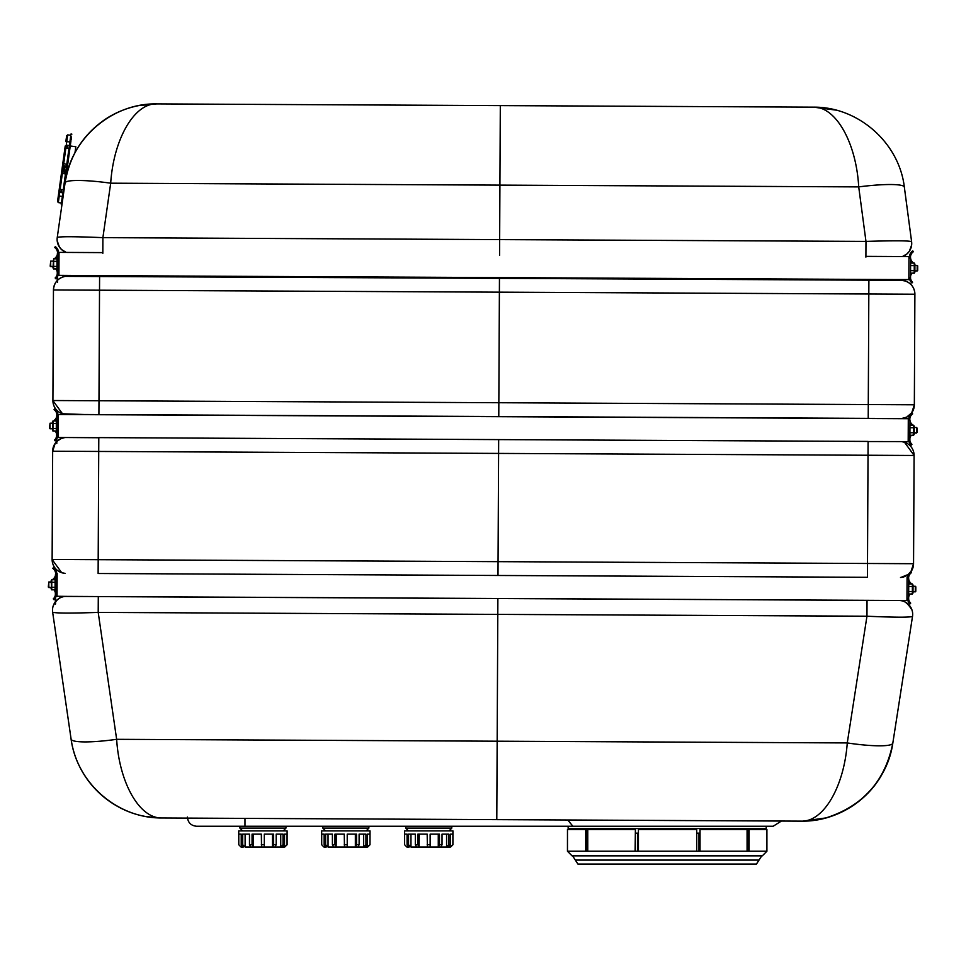 <?xml version="1.0" encoding="UTF-8"?>
<svg xmlns="http://www.w3.org/2000/svg" width="966" height="966" viewBox="0 0 966 966"><rect width="100%" height="100%" fill="white"/><g stroke="black" fill="none" stroke-linecap="round" stroke-linejoin="round"><path stroke-width="1.45" d="M500.303 107.009L499.917 185.303M497.792 614.183L497.864 599.898M98.798 437.622L498.661 439.602L98.798 437.622L98.725 451.448L498.589 453.416L498.661 439.602L498.058 561.657L498.649 440.979M67.354 276.216L99.595 276.373L99.522 290.198L499.386 292.167L499.458 278.353L498.842 402.725L499.446 279.729M66.364 252.428A13.826 13.826 180 0 1 57.26 237.419C60.097 236.429 75.3 236.513 102.891 237.648L102.819 253.358M57.26 237.419L65.06 182.972A46.066 6.255 8.2 0 1 110.692 183.19L102.891 237.648L499.651 239.604L499.579 255.314M156.721 103.905L500.316 105.608L156.721 103.905L138.669 105.608C126.015 108.144 114.543 112.937 104.256 119.989C82.545 135.276 69.48 156.275 65.06 182.972C70.675 138.645 112.044 102.951 156.721 103.905L156.721 103.905C134.383 103.06 113.614 138.85 110.692 183.19L499.917 185.122L499.651 239.604L500.316 105.608L813.469 107.154C858.158 106.646 899.177 142.739 904.345 187.126L911.602 241.645A13.826 13.826 180 0 1 902.353 256.558M57.115 239.411A13.826 13.826 -0 0 0 66.292 252.428L61.643 249.626L59.409 247.018L57.187 240.788M71.11 739.195A46.066 6.774 -8.3 0 1 71.086 739.123A46.066 6.774 -8.3 0 0 116.644 739.316C119.349 782.81 139.273 817.973 161.201 817.973L496.778 819.639L497.876 598.509L496.79 819.639L801.925 821.148C823.865 821.354 844.127 786.384 847.267 742.939A46.066 6.774 8.8 0 0 892.813 743.156C885.146 781.192 862.831 806.127 825.882 817.936L802.541 821.16C846.397 821.486 886.764 786.626 892.813 743.18L912.508 616.465A13.826 13.826 0 0 0 912.677 614.34A13.826 13.826 180 0 1 912.508 616.441C909.67 617.503 894.492 617.431 866.961 616.211L867.033 600.333L898.923 600.49A13.826 13.826 180 0 1 912.677 614.316M912.508 616.441L892.813 743.156A46.066 6.774 8.8 0 1 892.801 743.265M801.925 821.16L781.434 821.052L773.138 826.256L568.141 826.256L568.141 828.562L766.231 828.562L766.231 826.256M914.09 455.505A13.826 13.826 0 0 0 914.09 455.421A13.826 13.826 180 0 1 914.09 455.481L913.558 563.733A13.826 13.826 180 0 1 910.89 571.812A13.826 13.826 0 0 0 913.558 563.733A13.826 13.826 180 0 1 910.89 571.812L913.558 563.733L914.09 455.481L868.023 455.252L868.096 441.426L498.661 439.602L868.096 441.426M900.843 577.451A13.826 13.826 0 0 0 908.499 574.359L900.843 577.451M914.887 294.256A13.826 13.826 0 0 0 914.899 294.183A13.826 13.826 0 0 0 914.899 294.171A13.826 13.826 180 0 1 914.887 294.232L914.343 404.814A13.826 13.826 180 0 1 900.457 418.544L868.217 418.375L868.277 404.561L914.343 404.79A13.826 13.826 180 0 1 900.457 418.544M52.913 400.6A13.826 13.826 180 0 1 52.913 400.528L98.979 400.757L98.906 414.571L66.666 414.414A13.826 13.826 180 0 1 52.913 400.6A13.826 13.826 0 0 0 66.666 414.438L900.457 418.568A13.826 13.826 0 0 0 914.343 404.814L914.887 294.232L868.82 294.002L868.893 280.176L901.145 280.345A13.826 13.826 180 0 1 914.899 294.159A13.826 13.826 180 0 1 914.887 294.232M911.65 245.002L909.368 251.208L907.086 253.829L902.425 256.558A13.826 13.826 0 0 0 911.723 243.492M902.087 441.716L904.502 442.247L914.09 455.409A13.826 13.826 180 0 0 902.087 441.716A13.826 13.826 180 0 1 914.09 455.481M908.523 574.311A13.826 13.826 180 0 1 900.517 577.451A13.826 13.826 180 0 0 908.523 574.311M65.036 573.321A13.826 13.826 180 0 1 52.128 559.531A13.826 13.826 0 0 0 52.128 559.543A13.826 13.826 180 0 1 52.128 559.459L498.058 561.657L497.997 575.482L498.058 561.657L913.558 563.709M67.342 276.216A13.826 13.826 180 0 0 53.456 289.969L52.913 400.528L53.456 289.969L99.522 290.198L98.979 400.757L498.842 402.725L498.782 416.551L498.842 402.725L868.277 404.561L868.82 294.002L913.51 294.219M865.898 257.125L865.971 241.415C893.574 240.558 908.789 240.631 911.602 241.645L904.345 187.126A46.066 6.255 -7.6 0 0 858.714 186.897C856.238 142.521 835.819 106.538 813.481 107.154L836.302 110.148M52.128 559.543A13.826 13.826 0 0 0 64.698 573.309L61.715 572.705L52.128 559.543M52.514 610.198A13.826 13.826 180 0 1 66.4 596.384L98.291 596.541L98.206 612.408C70.663 613.35 55.485 613.277 52.647 612.19A13.826 13.826 180 0 1 52.514 610.198A13.826 13.826 -0 0 0 52.647 612.215L52.659 612.239M71.086 739.123C76.217 777.328 107.576 809.906 145.564 816.475L159.45 817.948C116.246 817.272 77.087 782.593 71.194 739.775L52.647 612.19M52.659 451.219A13.826 13.826 180 0 1 64.794 437.574L61.353 438.455L56.837 441.39L55.207 443.285L52.659 451.219L52.128 559.459L52.659 451.219L98.725 451.448L98.121 573.502L867.432 577.306L868.023 455.252L912.713 455.469M53.13 606.093C56.33 599.632 60.303 596.42 65.06 596.445L898.923 600.49C903.512 599.826 907.895 603.098 912.085 610.307M53.456 289.969C54.048 282.567 57.948 278.039 65.181 276.373L499.458 278.353L499.458 277.592L499.458 278.353L901.169 280.345L905.299 280.997C911.336 283.316 914.536 287.699 914.899 294.159A13.826 13.826 180 0 0 901.145 280.345M85.769 276.312L85.769 275.551L58.032 275.346L58.926 275.443L59.035 252.392L58.926 275.419C56.837 274.67 56.777 273.752 58.709 272.69L57.248 274.066L57.272 268.391M499.567 255.314L499.651 239.604L865.971 241.415L858.714 186.897L499.917 185.122L500.316 105.608L813.481 107.154M882.03 418.58L901.64 418.52L906.639 417.143L911.723 412.844L914.343 404.814M882.719 280.249L882.719 279.488M802.541 821.16L821.897 818.939C833.755 816.318 844.864 811.368 855.2 804.098C875.631 789.427 888.165 769.117 892.813 743.18M160.597 817.985L160.597 817.985C162.034 817.936 156.963 818.335 145.564 816.475M567.73 819.989L572.91 826.256L196.605 826.256L239.894 826.256L239.894 828.103L285.96 828.103L283.267 830.893M572.91 826.256L773.138 826.256M285.96 828.103L285.96 826.256L239.894 826.256M638.417 833.175L635.399 833.175M587.775 833.175L586.471 833.175M748.36 833.175L747.08 833.175M699.734 833.175L696.727 833.175M280.744 847.025L283.026 844.719L283.026 834.117L276.191 834.117L276.191 844.719L275.044 847.025L272.641 847.025L273.62 844.719L273.62 834.117L264.31 834.117L264.31 847.025L280.744 847.025L280.744 834.117M284.282 847.025L287.059 844.719L287.059 834.117L284.523 834.117L284.523 844.719L282.531 847.025L281.142 847.025L284.282 847.025L284.282 845.83M272.436 847.025L272.436 834.117M253.442 847.025L261.532 847.025L261.339 834.117L252.054 834.117L252.054 844.719L253.201 847.025L253.442 834.117M245.123 847.025L253.201 847.025L250.81 847.025L249.482 844.719L249.482 834.117L242.708 834.117L242.708 844.719L245.123 847.025L245.123 834.117M243.323 847.025L241.234 844.719L241.234 834.117L238.783 834.117L238.783 844.719L241.041 847.025L243.323 847.025M264.31 847.025L261.532 847.025M284.765 847.025L287.107 844.719L287.107 830.893L238.735 830.893L238.783 844.719M241.572 847.025L241.572 845.987M363.663 847.025L365.945 844.719L365.945 834.117L359.111 834.117L359.111 844.719L357.963 847.025L355.56 847.025L356.539 844.719L356.539 834.117L347.229 834.117L347.229 847.025L363.663 847.025L363.663 834.117M367.201 847.025L369.978 844.719L369.978 834.117L367.442 834.117L367.442 844.719L365.45 847.025L364.061 847.025L367.201 847.025L367.201 845.83M355.355 847.025L355.355 834.117M336.361 847.025L344.464 847.025L344.258 834.117L334.973 834.117L334.973 844.719L336.12 847.025L336.361 834.117M328.042 847.025L336.12 847.025L333.729 847.025L332.401 844.719L332.401 834.117L325.627 834.117L325.627 844.719L328.042 847.025L328.042 834.117M326.242 847.025L324.153 844.719L324.153 834.117L321.702 834.117L321.702 844.719L323.96 847.025L326.242 847.025M347.229 847.025L344.464 847.025M324.491 847.025L324.491 845.987M369.978 844.719L370.026 830.893L321.654 830.893L321.654 844.719L323.96 847.025M446.582 847.025L448.876 844.719L448.876 834.117L442.03 834.117L442.03 844.719L440.882 847.025L438.479 847.025L439.458 844.719L439.458 834.117L430.148 834.117L430.148 847.025L446.582 847.025L446.582 834.117M450.12 847.025L452.897 844.719L452.897 834.117L450.361 834.117L450.361 844.719L448.369 847.025L446.98 847.025L450.12 847.025L450.12 845.83M438.274 847.025L438.274 834.117M419.28 847.025L427.383 847.025L427.177 834.117L417.892 834.117L417.892 844.719L419.039 847.025L419.28 834.117M410.961 847.025L419.039 847.025L416.648 847.025L415.32 844.719L415.32 834.117L408.546 834.117L408.546 844.719L410.961 847.025L410.961 834.117M409.161 847.025L407.072 844.719L407.072 834.117L404.621 834.117L404.621 844.719L406.879 847.025L409.161 847.025M430.148 847.025L427.383 847.025M407.41 847.025L407.41 845.987M452.897 844.719L452.945 830.893L404.573 830.893L404.621 844.719M587.292 833.175L587.292 851.227M637.632 833.175L637.632 851.227M637.91 851.227L637.91 833.175M698.973 851.227L698.973 833.175M747.889 851.227L747.889 833.175M667.566 855.84L762.307 855.84L766.919 851.227L567.477 851.227L567.477 829.528L567.453 851.227L572.053 855.84L667.566 855.84L572.609 855.84L577.922 864.075L579.189 864.075M749.109 851.227L749.109 829.528L766.907 829.528L766.907 851.227M700.036 851.227L700.036 829.528L747.08 829.528L747.08 851.227M749.109 829.528L748.36 829.528L748.36 851.227M638.417 851.227L638.417 829.528L696.727 829.528L696.727 851.227M700.036 829.528L699.734 851.227M635.399 851.227L635.399 829.528L635.097 851.227M586.471 851.227L586.471 829.528L585.722 829.528L585.722 851.227M587.775 851.227L587.775 829.528L635.097 829.528M585.722 829.528L567.453 829.528M761.763 855.84L756.438 864.075L577.922 864.075M758.914 860.09L575.446 860.09M366.186 830.893L368.879 828.103L322.813 828.103L325.506 830.893M368.879 828.103L368.879 826.256L322.813 826.256L322.813 828.103M449.105 830.893L451.798 828.103L405.732 828.103L408.425 830.893M53.879 420.947A7.595 7.595 180 0 1 54.724 419.932A6.653 6.653 0 0 0 54.06 409.62L54.651 408.751A7.716 7.716 180 0 1 55.46 420.693A6.533 6.533 0 0 0 55.219 420.959M56.402 430.884L56.402 430.896A7.716 7.716 180 0 1 55.183 440.907L54.494 440.098A6.653 6.653 0 0 0 55.219 431.065L52.78 430.776L55.243 431.09M58.383 414.74L56.897 415.839L56.801 436.185L58.262 437.308L57.996 417.01L56.897 415.851L56.873 421.9M58.262 437.344L57.441 437.248L58.262 437.344M98.798 437.743L57.368 437.465L58.262 437.562L58.383 414.511L58.262 437.538C56.185 436.789 56.113 435.871 58.045 434.809L56.583 436.185L56.608 430.51M52.937 431.077L52.357 422.033L52.985 420.947L52.937 431.053L56.282 431.065L56.33 420.959L52.985 420.947M50.015 428.771L50.039 423.217L49.52 428.276L52.321 428.783L50.015 428.771M57.924 431.548L56.909 431.548L57.924 431.573L56.909 431.548L56.97 420.488L57.972 420.488M56.282 431.065L56.922 429.979M56.294 428.542L52.949 428.518M56.318 423.482L52.973 423.47M909.948 425.921L909.984 420.053L908.294 418.713L908.185 441.74L909.078 441.679L908.185 441.764L908.294 418.713L57.888 414.511L56.68 415.839L56.583 436.185L58.262 437.538L57.368 437.465L64.589 437.598M909.066 441.655A7.716 7.716 0 0 0 911.24 445.145L911.928 444.336A6.653 6.653 180 0 1 909.875 440.411L909.887 438.479A6.653 6.653 180 0 1 911.288 435.292L913.727 435.038M914.21 433.046L914.247 426.296L914.21 433.046L916.517 433.058L916.541 427.503L917.012 432.563L917.036 428.023M902.292 441.74L908.185 441.764L909.658 439.651L909.875 440.387L909.984 420.125M909.912 434.543L910.226 435.292L913.57 435.304L913.619 425.197L910.274 425.185M909.924 431.271L909.912 433.505M909.948 426.96L909.936 429.194M910.238 432.756L913.582 432.78M910.262 427.709L913.607 427.721M912.725 425.197A7.595 7.595 0 0 0 911.892 424.171A6.653 6.653 180 0 1 909.972 420.79M909.815 419.401A6.653 6.653 180 0 1 912.665 413.871L912.073 412.989A7.716 7.716 0 0 0 908.789 418.689M909.96 423.482A7.716 7.716 0 0 0 911.155 424.919A6.533 6.533 180 0 1 911.397 425.185M62.09 168.615L64.42 151.759M65.833 141.604L66.642 135.771L67.692 134.878L70.796 135.3L67.692 134.878L66.642 135.771L65.833 141.604L69.89 141.893M62.838 163.254L64.782 149.187L66.074 146.566L65.217 146.011L62.838 163.254L66.763 164.462M65.688 172.238L62.585 171.803L63.43 165.681A0.918 0.881 -172.1 0 1 62.645 164.679L61.353 173.977L62.355 173.457L62.585 171.803A0.918 0.881 -172.1 0 0 61.546 172.552L59.409 188.044L60.158 189.348L63.261 189.783M59.807 185.158L58.358 195.627L59.24 196.013L59.94 190.918L58.962 191.22L57.549 201.459L58.322 202.606L61.426 203.029M58.358 195.627L57.549 201.459L58.322 202.606L59.24 196.013L62.343 196.448M61.438 189.529L61.015 192.548L62.838 192.802M66.364 167.347L64.541 167.094L64.034 170.74L65.857 170.994M69.383 145.54L67.56 145.286L67.137 148.305M65.567 179.857L70.941 141M71.073 140.046L71.508 136.858L71.073 140.046M69.878 148.679L70.095 147.122M61.993 204.418L61.244 204.321L70.977 134.02L71.882 134.141M65.459 173.88L62.355 173.457L60.158 189.348M68.96 148.559L65.857 148.124L63.43 165.681L66.533 166.104M74.998 152.616L75.819 146.747L74.998 152.616M801.394 821.136L781.434 821.052M52.659 579.721A7.595 7.595 180 0 1 53.504 578.706A6.653 6.653 0 0 0 52.828 568.394L53.432 567.525A7.716 7.716 180 0 1 54.241 579.467A6.533 6.533 0 0 0 53.999 579.721M55.171 589.646A7.716 7.716 180 0 1 53.951 599.681L53.275 598.872A6.653 6.653 0 0 0 53.999 589.828M57.151 573.502L55.678 574.613L55.581 593.221L55.581 594.959L57.042 596.107L56.209 596.022L57.042 596.107L56.765 575.784L55.678 574.625L55.654 580.675M908.849 593.788L908.885 593.873A7.716 7.716 0 0 0 908.68 594.199L908.608 599.512L906.965 600.514L907.074 577.475L906.965 600.514L57.042 596.336L56.149 596.239L57.042 596.336L57.151 573.273L57.042 596.312C54.953 595.551 54.881 594.645 56.825 593.571L55.352 594.959L55.388 589.284M51.717 589.815L51.126 580.808L51.766 579.709L51.717 589.815L55.062 589.84L55.11 579.733L51.766 579.709M55.171 589.658L55.702 588.777L55.183 589.658M51.56 589.55L54.011 589.864L51.56 589.55M48.795 587.545L48.819 581.991L48.3 587.05L51.089 587.557L48.795 587.545M55.69 590.335L56.692 590.347L55.69 590.347M55.062 589.84L55.702 588.753M55.074 587.304L51.729 587.292M55.098 582.256L51.753 582.244M56.692 590.323L55.69 590.311L55.738 579.262L56.752 579.262M899.213 600.502L907.847 600.441A7.716 7.716 0 0 0 910.008 603.919L910.697 603.11A6.653 6.653 180 0 1 908.656 599.174L908.668 597.254A6.653 6.653 180 0 1 910.069 594.066M915.297 591.832L912.991 591.784L912.979 592.991L913.027 585.058L912.979 593.015L912.991 591.784L915.297 591.832L915.321 586.265L915.792 591.337L915.816 586.797M910.044 594.09L912.508 593.8M906.965 600.514L908.438 598.413L908.656 599.162L908.668 597.254M908.68 593.305L909.006 594.054L912.351 594.078L912.399 583.971L909.054 583.947L908.728 584.696M908.704 590.033L908.692 592.279M908.716 585.734L908.716 587.968M909.018 591.53L912.363 591.542M909.042 586.483L912.387 586.495M911.506 583.959A7.595 7.595 0 0 0 910.672 582.945A6.653 6.653 180 0 1 908.752 579.564L908.656 599.198M908.595 578.175A6.653 6.653 180 0 1 911.445 572.645L910.853 571.763A7.716 7.716 0 0 0 907.557 577.463M908.74 582.244L908.728 584.502L908.74 582.244A7.716 7.716 0 0 0 909.924 583.693A6.533 6.533 180 0 1 910.165 583.959M54.543 258.828A7.595 7.595 180 0 1 55.388 257.813A6.653 6.653 -0 0 0 54.712 247.501L55.316 246.632A7.716 7.716 180 0 1 56.125 258.574A6.533 6.533 -0 0 0 55.883 258.84M57.054 268.753A7.716 7.716 180 0 1 55.847 278.788L55.159 277.979A6.653 6.653 -0 0 0 55.883 268.946L53.444 268.657L55.907 268.971M59.035 252.621L57.562 253.72L57.465 274.066L58.926 275.189L58.648 254.891L57.562 253.732L57.537 259.782M58.926 275.225L58.093 275.129L58.926 275.225M53.601 268.934L52.973 267.836L53.649 258.828L53.601 268.934L56.946 268.946L56.958 266.423L56.994 258.84L53.649 258.828M50.679 266.652L50.703 261.098L50.184 266.157L52.985 266.664L50.679 266.652M58.576 269.429L57.574 269.417L57.634 258.369L58.636 258.369M56.946 268.946L57.586 267.86M56.958 266.423L53.613 266.399M56.982 261.363L53.637 261.351M910.612 263.803L910.648 257.934L908.958 256.594L908.849 279.621L908.958 256.594L865.898 256.376M882.719 279.524L909.743 279.56A7.716 7.716 0 0 0 911.904 283.026L912.592 282.217A6.653 6.653 180 0 1 910.54 278.293L910.552 276.361A6.653 6.653 180 0 1 911.952 273.173M917.181 270.939L914.874 270.903L914.874 272.098L914.911 264.177L914.874 272.122L914.874 270.903L917.181 270.939L917.205 265.384L917.676 270.444L917.7 265.904M911.928 273.197L914.391 272.919M910.564 273.306L910.503 278.619L908.849 279.621L910.322 277.532L910.54 278.268L910.552 276.361M910.576 272.424L910.89 273.173L914.234 273.185L914.283 263.078L910.938 263.066M910.588 269.152L910.576 271.386M910.612 264.841L910.6 267.075M910.902 270.637L914.247 270.661M910.926 265.59L914.271 265.602M913.389 263.078A7.595 7.595 0 0 0 912.556 262.052A6.653 6.653 180 0 1 910.636 258.671L910.648 257.958L910.636 258.671M910.479 257.282A6.653 6.653 180 0 1 913.329 251.752L912.737 250.87A7.716 7.716 0 0 0 909.453 256.57M910.624 261.363A7.716 7.716 0 0 0 911.819 262.8A6.533 6.533 180 0 1 912.061 263.066M98.906 414.571L868.217 418.375M847.267 742.939L866.961 616.211L98.206 612.408L116.644 739.316L847.267 742.939M498.601 453.416L868.023 455.252M499.398 292.167L868.82 294.002M244.978 826.256L244.978 818.395M241.234 844.719L242.708 844.719M249.482 844.719L252.054 844.719M261.339 844.719L264.31 844.719M273.62 844.719L276.191 844.719M283.026 844.719L284.523 844.719M324.153 844.719L325.627 844.719M332.401 844.719L334.973 844.719M344.258 844.719L347.229 844.719M356.539 844.719L359.111 844.719M365.945 844.719L367.442 844.719M407.072 844.719L408.546 844.719M415.32 844.719L417.892 844.719M427.177 844.719L430.148 844.719M439.458 844.719L442.03 844.719M448.876 844.719L450.361 844.719M61.546 172.552L59.409 188.044M67.354 146.747L66.074 146.566L67.692 134.878M59.94 190.918L61.22 191.087M803.471 821.136L825.882 817.936M98.291 596.541L867.033 600.333M85.093 414.535L62.5 413.774L52.913 400.624M71.194 739.775C77.787 783.921 115.944 816.922 159.45 817.948M99.595 276.373L868.893 280.176M187.392 817.043C187.947 822.646 191.014 825.713 196.605 826.256M242.587 830.893L239.894 828.103M575.048 828.562L575.048 829.528M759.312 828.562L759.312 829.528M238.735 844.719L241.041 847.025M370.026 844.719L367.72 847.025M452.945 844.719L450.651 847.025M404.573 844.719L406.879 847.025M405.732 826.256L405.732 828.103M451.798 826.256L451.798 828.103M56.837 430.124L56.801 436.185L58.274 435.026M56.801 438.842L56.789 443.515L56.801 438.842M56.656 421.514L56.68 415.851L58.141 417.24M56.849 415.211L56.68 416.575L56.849 415.211M56.958 422.057L56.33 420.959M52.345 423.229L50.039 423.217M52.321 428.759L50.015 428.747M909.9 435.425L909.151 441.607L868.096 441.547M909.887 438.479L909.875 440.411M914.21 434.241L913.57 435.328L914.21 434.217M908.294 418.93L909.755 420.814L909.984 420.065M914.21 433.022L917.012 432.539M914.247 426.296L913.619 425.197M914.247 427.491L916.541 427.503M75.819 146.747L70.252 145.975M55.605 588.898L55.581 594.947L57.054 593.8M55.569 597.616L55.569 603.991L55.569 597.616M55.424 580.288L55.46 574.613L56.909 576.002M55.448 575.338L55.63 573.985L55.448 575.338M57.151 573.273L55.46 574.601L55.352 594.959L57.042 596.312L56.149 596.239L66.111 596.384M55.352 598.002L55.34 601.806L55.352 598.002M51.089 588.753L51.717 589.852L51.089 588.753M55.738 580.82L55.11 579.733M51.126 582.003L48.819 581.991M51.101 587.521L48.795 587.521M908.752 578.888L908.752 579.564M906.965 600.538L907.847 600.441M912.979 593.015L912.351 594.102L912.979 592.991M907.074 577.704L908.535 579.588L908.752 578.839M907.074 577.475L908.752 578.827L909.054 583.947M913.027 585.058L912.399 583.971M913.015 586.265L915.321 586.265M57.501 268.005L57.465 274.066L58.938 272.907M57.465 276.723L57.453 282.434L57.465 276.723M57.32 259.395L57.344 253.732L58.793 255.121M908.849 279.621L58.926 275.443L57.248 274.066L57.248 272.315L57.344 253.72L59.035 252.392L102.819 252.609M57.513 253.092L57.344 254.456L57.513 253.092M57.236 277.109L57.236 280.538L57.236 277.109M52.973 267.86L53.601 268.959L52.973 267.86M57.622 259.939L56.994 258.84M53.009 261.11L50.703 261.098M52.985 266.64L50.679 266.628M908.849 279.645L909.743 279.56M914.874 272.122L914.234 273.209L914.874 272.098M908.958 256.811L910.419 258.695L910.648 257.946L910.54 278.28M914.911 264.177L914.283 263.078M914.899 265.372L917.205 265.384"/></g></svg>
